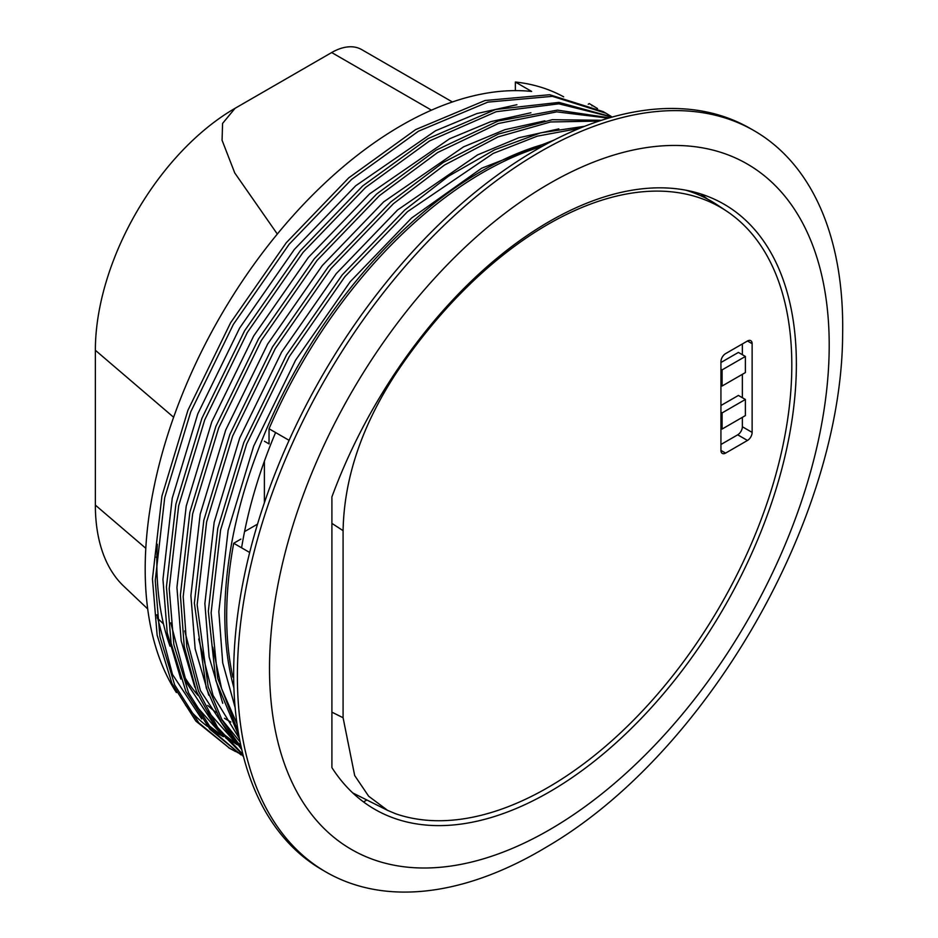<?xml version="1.0" encoding="UTF-8"?>
<svg xmlns="http://www.w3.org/2000/svg" width="938" height="938" viewBox="0 0 938 938"><rect width="100%" height="100%" fill="white"/><g stroke="black" fill="none" stroke-linecap="round" stroke-linejoin="round"><path stroke-width="1.41" d="M549.351 791.953A349.335 201.693 120 0 0 777.567 484.125A349.335 201.693 120 0 0 724.019 204.191A349.335 201.693 120 0 0 549.351 221.497A349.335 201.693 120 0 0 331.9 496.952L331.9 767.589A349.335 201.693 120 0 0 374.684 809.26A349.335 201.693 120 0 0 549.351 791.953M540.042 850.836A428.021 247.116 -60 0 1 326.025 872.035A428.021 247.116 -60 0 1 260.424 529.044A428.021 247.116 -60 0 1 540.042 151.862A428.021 247.116 -60 0 1 754.058 130.663A428.021 247.116 -60 0 1 842.641 333.928C842.078 518.902 706.267 754.14 546.35 847.108A428.021 247.116 -60 0 1 540.042 850.836M326.025 872.035L322.309 869.878A428.021 247.116 -60 0 1 256.695 526.898A428.021 247.116 -60 0 1 536.313 149.717A428.021 247.116 -60 0 1 750.33 128.518L754.058 130.663M289.092 440.332L269.042 428.76A362.174 209.104 -60 0 1 482.765 172.569A362.174 209.104 -60 0 1 542.422 146.258M233.679 677.576L232.847 677.095A362.174 209.104 -60 0 1 233.703 543.254L249.684 552.482M264.387 502.756L264.387 461.179M264.387 441.212L269.042 443.897L269.042 428.76M244.548 531.623L257.528 524.131M233.703 543.254L240.89 539.116M547.956 787.498A344.856 199.102 120 0 0 771.482 489.425A344.856 199.102 120 0 0 726.657 211.156A344.856 199.102 120 0 0 547.956 224.346A344.856 199.102 120 0 0 395.625 373.992C361.576 426.427 344.07 478.661 343.085 530.674L343.085 717.734L354.681 775.538L368.669 796.233L387.593 810.362L395.625 813.75A344.856 199.102 120 0 0 547.956 787.498M726.657 211.156L717.253 204.894A345.583 199.524 120 0 0 685.784 190.179M700.709 193.932A347.072 200.38 -60 0 1 707.334 198.985M394.839 373.394L395.625 373.992M725.59 453.101L747.48 440.461A6.589 3.799 120 0 0 752.135 432.395L752.135 343.683A6.589 3.799 120 0 0 750.775 340.67A6.589 3.799 120 0 0 747.48 340.998L725.59 353.626A6.589 3.799 120 0 0 720.935 361.693L720.935 450.404A6.589 3.799 120 0 0 722.307 453.417A6.589 3.799 120 0 0 725.59 453.101L720.935 450.404M720.935 444.495L737.702 434.822A6.589 3.799 120 0 0 742.357 426.755L742.357 417.34M742.357 397.712L742.357 374.332M742.357 354.705L742.357 343.953M745.382 399.459L722.108 412.908L722.108 429.041L745.382 415.593L745.382 399.459L738.405 395.437L720.935 405.509M745.382 356.452L722.108 369.889L722.108 386.022L745.382 372.585L745.382 356.452L738.405 352.418L720.935 362.502M722.108 429.041L720.935 428.361M722.108 412.908L720.935 412.239M722.108 386.022L720.935 385.354M722.108 369.889L720.935 369.22M599.065 121.084L550.583 121.963L497.972 136.948L444.53 165.018L393.479 203.64L331.02 268.491L275.326 348.514L232.636 436.053L206.606 521.938L197.156 604.74L208.177 686.874L222.259 720.513L241.347 747.774M601.539 120.275L552.259 119.712L498.313 134.075L443.275 162.415L390.689 202.022L328.23 266.873L272.524 346.896L229.845 434.446L203.816 520.32L194.365 603.134L206.243 687.964L221.356 722.272L241.769 749.638M608.375 118.165L556.75 111.857L498.313 123.511L437.647 152.507L379.515 195.573L317.044 260.424L261.35 340.447L218.671 427.986L192.642 513.872L183.191 596.674L186.803 646.798L198.434 691.025L217.546 727.325L242.93 754.445M609.477 117.836L557.442 110.121L498.043 121.049L436.111 150.139L376.724 193.967L314.253 258.806L258.56 338.829L215.881 426.38L189.851 512.254L180.389 595.067L184.211 646.423L196.464 691.529L216.537 728.193L243.106 755.113M612.057 117.109L558.884 103.825L496.155 111.728L429.592 140.911L365.539 187.506L303.08 252.357L247.386 332.38L204.707 419.919L178.666 505.805L169.215 588.618L173.847 644.582L188.55 692.772L212.375 730.468L241.101 754.949M612.326 117.039L558.966 102.394L495.522 109.512L427.892 138.66L362.748 185.9L300.289 250.739L244.595 330.774L201.905 418.313L175.875 504.198L166.425 587L171.079 643.163L185.888 691.47L209.878 729.201L241.089 754.938M611.494 116.617L605.995 113.24L552.423 96.333L487.83 102.125L418.489 131.191L351.574 179.439L289.115 244.29L233.41 324.314L190.731 411.864L164.701 497.738L155.251 580.552L159.906 636.703L174.714 685.01L198.704 722.741L229.916 748.489L235.602 751.573M605.995 113.24L603.204 111.634L549.633 94.726L485.04 100.507L415.686 129.573L348.784 177.833L286.313 242.684L230.619 322.707L187.94 410.246L161.911 496.132L152.448 578.934L157.115 635.096L171.924 683.403L195.913 721.134L229.927 748.489M597.529 108.55L589.228 103.567L588.232 104.259M579.696 128.283L537.263 136.162L493.165 153.445L407.455 211.707L344.985 276.546L289.291 356.581L246.612 444.12L220.582 530.005L211.12 612.807L217.722 678.397L238.311 732.273M584.737 126.267L540.757 132.809L494.654 149.775L448.599 176.133L404.653 210.089L342.194 274.94L286.5 354.963L243.81 442.502L217.78 528.387L208.33 611.201L215.834 680.589L239.038 736.424M242.496 755.747L243.388 756.239M237.044 752.288L242.93 754.996M228.532 747.68L234.254 750.681M235.708 751.385L241.641 754.011M157.314 544.216A345.712 199.595 120 0 0 156.834 562.378A345.712 199.595 120 0 0 170.013 646.212M183.391 675.008A345.712 199.595 120 0 0 198.082 695.48M207.732 705.411A345.712 199.595 120 0 0 216.103 712.423M224.475 718.25A345.712 199.595 120 0 0 228.426 720.642L230.842 722.025M176.403 692.561A362.174 209.104 -60 0 1 145.191 569.096A362.174 209.104 -60 0 1 274.4 237.619A362.174 209.104 -60 0 1 531.658 91.443L515.361 82.028A362.174 209.104 -60 0 1 563.679 96.837M516.932 104.704L476.903 113.557L435.631 130.722L355.666 185.794L294.356 249.426L239.694 327.948L197.801 413.834L172.252 498.101L162.954 579.356L167.222 632.787L180.823 679.1M530.908 112.759L490.867 121.623L449.595 138.777L369.631 193.861L308.332 257.493L253.659 336.003L211.765 421.901L186.216 506.168L176.93 587.423L181.186 640.853L194.799 687.167M544.872 120.826L504.843 129.69L463.56 146.844L383.595 201.928L322.297 265.548L267.635 344.07L225.741 429.967L200.181 514.235L190.895 595.489L195.163 648.92L208.764 695.234M558.837 128.893L518.808 137.757L477.536 154.911L397.571 209.995L336.261 273.615L281.599 352.137L239.706 438.034L214.157 522.302L204.871 603.556L209.127 656.987L222.728 703.301M553.983 140.114L481.663 168.207L411.536 218.062L350.237 281.681L295.576 360.204L253.682 446.101L228.122 530.369L218.835 611.611L222.705 662.814L235.145 707.627M233.902 687.917A362.174 209.104 -60 0 1 224.815 615.07A362.174 209.104 -60 0 1 548.542 142.939M235.473 727.196L238.111 731.101M212.668 647.056L221.603 688.609L237.009 723.89M193.568 703.008L220.477 733.27M224.581 736.482L237.349 744.795M239.987 746.226L241.136 746.824M170.763 622.855L186.463 682.536L215.658 726.985M221.345 732.461L237.103 744.514M207.544 711.063L234.441 741.337M238.557 744.549L241.031 746.343M184.727 630.922L200.427 690.591L229.622 735.052M235.309 740.528L240.773 745.182M221.509 719.129L240.105 741.97M198.692 638.989L213.043 695.445L239.448 738.663M240.585 744.268A362.174 209.104 -60 0 1 238.932 743.67M235.157 742.204A362.174 209.104 -60 0 1 231.346 740.586M228.426 739.226A362.174 209.104 -60 0 1 225.835 737.948M223.385 736.729L220.196 734.888A362.174 209.104 -60 0 1 211.296 729.225M207.579 726.516A362.174 209.104 -60 0 1 185.548 705.142M156.787 614.789L172.486 674.469L201.693 718.918M207.38 724.394L223.127 736.447M226.14 738.312L232.038 741.606M234.887 743.06L236.528 743.846M515.361 82.028L515.361 90.623M275.596 432.535A345.712 199.595 120 0 0 241.594 547.815M591.972 105.877L592.03 105.173M363.522 801.931L366.864 799.997M452.386 101.961L361.634 49.573A59.926 34.6 120 0 0 331.677 52.54L235.051 108.316L222.576 123.406L222.072 140.254L234.746 172.932L277.32 234.043M235.051 108.316A197.555 114.061 120 0 0 95.359 350.273L95.359 505.113A197.555 114.061 120 0 0 123.64 586.086L147.7 608.926M549.351 829.872A395.766 228.497 -60 0 1 269.511 668.302A395.766 228.497 -60 0 1 549.351 183.59A395.766 228.497 -60 0 1 829.204 345.161A395.766 228.497 -60 0 1 549.351 829.872M331.9 712.153L343.085 717.734M343.085 530.674L331.9 523.357M737.702 434.822L747.48 440.461M742.357 426.755L752.135 432.395M747.48 340.998L752.135 343.683M431.468 110.156L331.677 52.54M173.624 417.246L95.359 350.273M156.857 557.758L156.177 557.172M145.8 548.284L95.359 505.113M387.593 810.362L352.794 792.95M226.175 738.347L227.758 739.261M157.209 617.954L163.47 623.911"/></g></svg>
